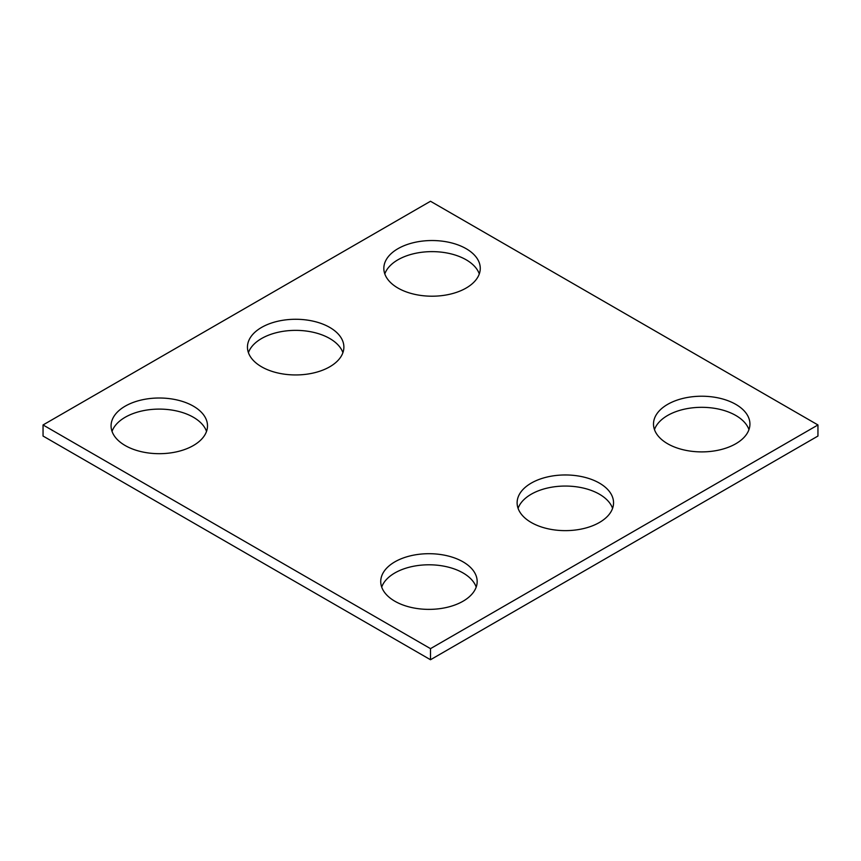 <?xml version="1.0" encoding="UTF-8"?>
<svg xmlns="http://www.w3.org/2000/svg" width="861" height="861" viewBox="0 0 861 861"><rect width="100%" height="100%" fill="white"/><g stroke="black" fill="none" stroke-linecap="round" stroke-linejoin="round"><path stroke-width="1.29" d="M817.95 424.957L430.5 201.259L43.05 424.957L43.05 436.043L430.5 659.741L817.95 436.043L817.95 424.957L430.5 648.645L430.5 659.741M43.05 424.957L430.5 648.645M531.237 522.487A48.216 27.843 0 0 0 583.79 528.514A48.216 27.843 0 0 0 613.549 502.802A48.216 27.843 0 0 0 565.333 474.96A48.216 27.843 0 0 0 517.117 502.802A48.216 27.843 0 0 0 531.237 522.487M612.58 508.345A48.216 27.843 0 0 0 565.333 486.056A48.216 27.843 0 0 0 518.085 508.345M667.619 443.738A48.216 27.843 0 0 0 720.173 449.776A48.216 27.843 0 0 0 749.931 424.053A48.216 27.843 0 0 0 701.715 396.221A48.216 27.843 0 0 0 653.499 424.053A48.216 27.843 0 0 0 667.619 443.738M748.962 429.607A48.216 27.843 0 0 0 701.715 407.318A48.216 27.843 0 0 0 654.468 429.607M394.855 601.226A48.216 27.843 0 0 0 447.408 607.253A48.216 27.843 0 0 0 477.166 581.541A48.216 27.843 0 0 0 428.95 553.698A48.216 27.843 0 0 0 380.734 581.541A48.216 27.843 0 0 0 394.855 601.226M476.198 587.084A48.216 27.843 0 0 0 428.95 564.794A48.216 27.843 0 0 0 381.703 587.084M261.572 366.797A48.216 27.843 180 0 1 247.451 347.112A48.216 27.843 180 0 1 295.667 319.27A48.216 27.843 180 0 1 343.883 347.112A48.216 27.843 180 0 1 314.125 372.824A48.216 27.843 180 0 1 261.572 366.797M248.42 352.655A48.216 27.843 180 0 1 295.667 330.366A48.216 27.843 180 0 1 342.915 352.655M397.954 288.048A48.216 27.843 180 0 1 383.834 268.363A48.216 27.843 180 0 1 432.05 240.531A48.216 27.843 180 0 1 480.266 268.363A48.216 27.843 180 0 1 450.507 294.085A48.216 27.843 180 0 1 397.954 288.048M384.802 273.916A48.216 27.843 180 0 1 432.05 251.627A48.216 27.843 180 0 1 479.297 273.916M125.189 445.535A48.216 27.843 180 0 1 111.069 425.851A48.216 27.843 180 0 1 159.285 398.008A48.216 27.843 180 0 1 207.501 425.851A48.216 27.843 180 0 1 177.743 451.562A48.216 27.843 180 0 1 125.189 445.535M112.038 431.393A48.216 27.843 180 0 1 159.285 409.104A48.216 27.843 180 0 1 206.532 431.393"/></g></svg>
